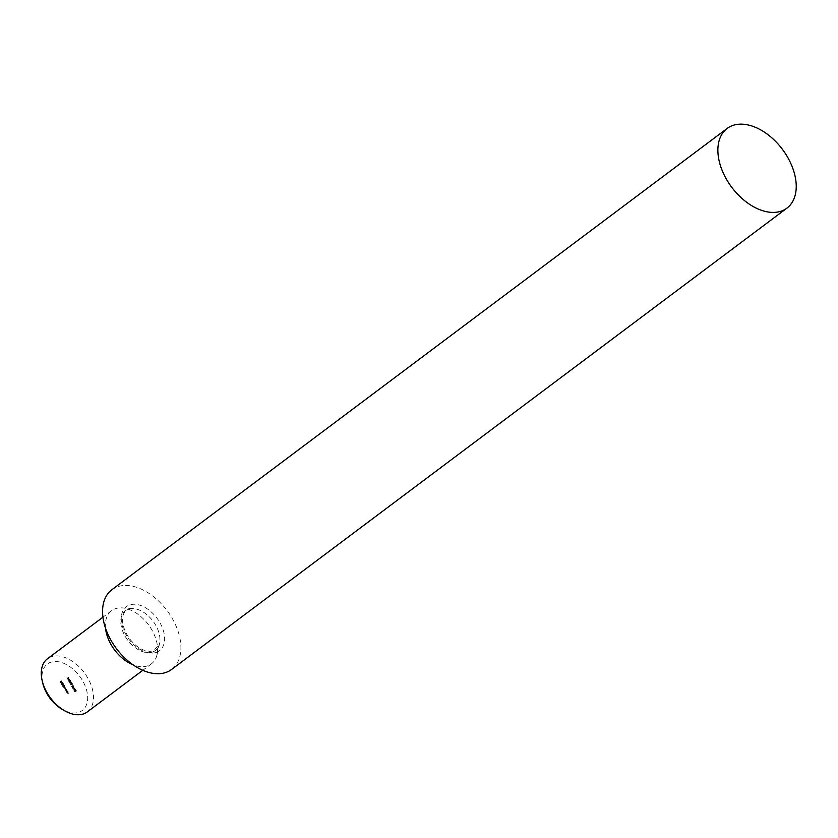 <?xml version="1.0" encoding="UTF-8"?>
<svg xmlns="http://www.w3.org/2000/svg" width="838" height="838" viewBox="0 0 838 838"><rect width="100%" height="100%" fill="white"/><g stroke="black" fill="none" stroke-linecap="round" stroke-linejoin="round"><path stroke-width="0.63" stroke-dasharray="4.19 3.14" d="M74.079 689.339L73.954 690.554L74.027 689.632L74.907 690.292L75.001 689.465L74.289 689.025L74.802 690.124L74.079 689.339L74.592 688.951L73.514 689.779M74.027 689.391L74.467 690.166L74.54 689.245L75.42 689.904L75.514 689.077L74.289 689.025M74.802 688.637L75.378 689.14L74.802 690.124L75.315 689.737L74.247 689.779M74.09 688.899L73.535 688.218L73.954 688.941L74.603 688.511L74.184 687.789L73.671 688.166M73.723 687.307L72.141 687.39L72.707 688.375L74.236 686.919L72.518 687.747M73 685.327L73.472 686.291L72.267 685.746L72.215 686.322L73.566 686.458L73.063 686.846L72.487 685.714L72.958 686.678L71.754 686.123L71.701 686.699L73.063 686.846L73.629 685.788L72.487 685.714M71.827 686.636L72.361 685.913L71.827 686.636M72.236 685.662L71.68 684.981L72.236 685.662L72.33 684.552L71.817 684.929M71.062 684.311L71.471 683.714L72.288 684.332L71.618 683.169L70.549 684.698L70.958 684.101L71.775 684.719L71.848 683.976L70.842 683.913L71.356 683.525L70.549 684.698M71.775 684.719L72.361 683.588L71.775 684.719M67.553 677.984L67.428 679.199L67.501 678.277L68.381 678.937L68.475 678.11L67.763 677.67L68.276 678.77L67.553 677.984L68.067 677.607L66.988 678.424M67.501 678.047L67.941 678.811L68.014 677.89L68.894 678.56L68.988 677.722L67.763 677.67M68.276 677.293L68.852 677.785L68.276 678.77L68.789 678.392L67.721 678.424M67.763 692.356L66.684 692.544L67.061 693.246L68.36 693.393L67.166 693.173L68.171 691.811L67.176 692.597M68.171 691.811L67.197 692.167L67.574 692.869L68.873 693.016L67.155 692.607L68.276 691.979M66.841 690.763L65.762 690.952L66.15 691.654L67.438 691.8L66.244 691.58L66.747 690.596M67.26 690.208L66.275 690.575L66.663 691.266L67.951 691.423L66.244 691.015L67.354 690.376M65.626 690.334L66.527 690.208L65.196 688.941L65.102 689.852L66.139 689.946L65.448 690.397M65.961 690.02L67.04 689.821L65.71 688.553L65.102 689.852L66.139 689.946M63.07 684.196L61.687 684.698L62.965 684.028M61.614 682.656L62.494 683.735L62.4 683.001L61.258 682.771L61.897 683.86L61.614 682.656L62.127 682.268L62.777 682.635L62.263 683.022M62.777 682.635L62.012 682.111L61.384 683.379M42.769 683.18A29.058 18.467 -126.9 0 1 55.884 661.507A29.058 18.467 -126.9 0 1 84.428 684.248A29.058 18.467 -126.9 0 1 79.149 712.174A29.058 18.467 -126.9 0 1 62.546 709.566M61.415 681.325L59.969 681.64L60.504 682.561L60.21 681.765L61.184 682.31L60.755 681.566L61.928 680.938L61.321 681.158M63.719 685.714L64.61 685.599L63.279 684.332L63.719 685.714L62.714 686.49L64.097 685.987L62.766 684.719L62.714 686.49M62.766 684.719L62.672 685.62L62.766 684.719M64.411 686.542L63.332 686.731L63.688 687.38L64.233 688.323L65.5 688.427L64.337 688.249L64.861 687.307L63.793 687.307L64.83 685.987L63.814 686.783M64.83 685.987L63.845 686.343L64.746 687.935L66.013 688.04L64.337 688.249L64.955 687.485M65.469 687.097L63.793 687.307L64.924 686.154M68.988 680.498L69.324 679.587L68.255 679.22L67.909 680.11L68.988 680.498L69.837 679.209L68.768 678.832L67.909 680.11L68.423 679.723L69.502 680.11L68.988 680.498M69.418 681.86L68.873 680.833L69.502 682.038L69.858 680.875L70.497 681.703L69.764 680.425L69.418 681.86M70.371 680.487L71.01 681.315L70.277 680.037L69.931 681.483L68.915 681.556L69.386 680.456L68.779 681.608L70.015 681.65L69.502 682.038L69.858 680.875M70.151 683.263L69.606 682.321L69.585 683.012L70.937 683.295L70.235 682.006L70.842 683.127L70.224 682.645L70.151 683.263L70.602 682.31L70.151 683.263M71.146 682.886L71.502 682.101L70.748 681.619L71.356 682.74L70.738 682.268L70.664 682.876L70.12 681.933L70.759 683.043L70.245 683.431L71.146 682.886L70.633 683.274M70.937 683.295L71.502 682.101L70.937 683.295M75.525 691.853L75.849 690.941L74.781 690.575L74.435 691.455L75.525 691.853L76.363 690.554L75.294 690.187L74.435 691.455L76.038 691.465L75.525 691.853M87.309 711.902A33.206 21.107 53.1 0 0 84.271 672.673A33.206 21.107 53.1 0 0 47.473 658.762M105.525 628.186A33.206 21.107 -126.9 0 1 111.569 610.703A33.206 21.107 -126.9 0 1 121.992 607.885A33.206 21.107 -126.9 0 1 148.368 624.614A33.206 21.107 -126.9 0 1 157.031 654.635A33.206 21.107 -126.9 0 1 151.406 663.843A33.206 21.107 -126.9 0 1 147.865 665.76A33.206 21.107 -126.9 0 1 132.938 664.744M111.863 589.732A49.809 31.666 -126.9 0 1 167.076 610.598A49.809 31.666 -126.9 0 1 171.612 669.436M61.834 680.77L59.969 681.64M60.483 681.263L60.504 682.561M61.153 682.132L60.724 681.378L60.21 681.765M61.132 681.231L61.048 682.362M61.698 681.923L61.268 681.179L60.755 681.566M61.268 681.179L61.928 680.938M61.897 682.991L61.897 683.86M62.84 683.494L62.127 682.268M62.022 682.331L62.62 683.379L62.022 682.331L61.509 682.708L62.106 683.756L61.509 682.708M63.479 683.64L61.593 684.531M62.106 684.143L61.687 684.698M62.201 684.311L63.583 683.808M64.086 684.908L64.023 685.61L63.374 684.499L64.086 684.908L63.51 685.997L62.798 685.578L62.86 684.887L63.573 685.295L63.51 685.997L64.086 684.908M63.311 685.201L63.374 684.499L63.311 685.201M64.84 687.862L65.081 687.233L64.84 687.862M64.306 686.919L64.516 686.301L64.306 686.919M65.71 688.553L65.615 689.465L65.71 688.553M66.516 689.14L66.453 689.831L65.741 689.423L65.804 688.721L66.453 689.831L65.228 689.81L65.291 689.108L65.94 690.219L66.516 689.14M65.741 689.423L65.804 688.721L65.741 689.423M68.894 678.56L68.988 677.722L68.894 678.56M68.852 677.785L68.789 678.392L68.852 677.785M68.768 678.832L68.423 679.723L68.768 678.832M69.502 680.11L69.837 679.209L69.502 680.11M69.407 679.943L68.569 679.681L68.863 679L69.701 679.754L68.056 680.058L68.349 679.388L69.187 679.649L68.894 680.33L69.407 679.943M68.569 679.681L68.863 679L68.569 679.681M69.428 681.168L69.481 680.624L69.428 681.168M69.386 680.456L69.292 681.231L69.386 680.456M70.015 681.65L70.277 681.095L70.015 681.65M72.225 683.651L71.722 683.337L71.68 684.541L71.167 684.217L71.68 684.541L72.225 683.651M72.33 684.552L71.68 684.981M72.194 684.604L72.089 685.704M73.566 686.458L73.629 685.788L73.566 686.458M73.021 687.359L72.278 687.338M72.791 686.951L72.141 687.39M72.655 687.003L73.22 687.988L72.707 688.375M73.356 687.946L72.613 687.914M73.126 687.527L73.817 687.474M74.184 687.789L73.535 688.218M74.048 687.841L73.954 688.941M75.42 689.904L75.514 689.077L75.42 689.904M75.378 689.14L75.315 689.737L75.378 689.14M75.294 690.187L74.949 691.078L75.294 690.187M76.038 691.465L76.363 690.554L76.038 691.465M75.933 691.298L75.095 691.025L75.399 690.355L76.237 691.099L74.582 691.413L74.886 690.742L75.724 690.994L75.42 691.685L75.933 691.298M75.095 691.025L75.399 690.355L75.095 691.025M152.652 651.974A24.91 15.828 -126.9 0 1 123.416 632.868A24.91 15.828 -126.9 0 1 133.242 608.577A24.91 15.828 -126.9 0 1 153.029 621.126A24.91 15.828 -126.9 0 1 159.534 643.636A24.91 15.828 -126.9 0 1 152.652 651.974M156.538 652.32A27.56 17.514 -126.9 0 1 121.52 622.205A27.56 17.514 -126.9 0 1 150.767 611.53A27.56 17.514 -126.9 0 1 156.538 652.32M111.569 610.703L102.938 617.177M151.406 663.843L142.774 670.316M157.031 654.635L159.534 643.636L153.742 650.78L149.95 651.398L143.832 650.131C138.333 647.942 133.41 643.909 129.073 638.043C120.892 625.777 122.139 617.04 123.375 614.767C124.391 610.808 127.69 608.744 133.242 608.577L121.992 607.885"/><path stroke-width="1.26" d="M64.788 710.834L62.546 709.566A29.058 18.467 -126.9 0 1 42.769 683.18L42.183 680.676A33.206 21.107 53.1 0 0 64.788 710.834A33.206 21.107 53.1 0 0 83.769 713.808A33.206 21.107 53.1 0 0 87.309 711.902L142.774 670.316M102.938 617.177L47.473 658.762A33.206 21.107 53.1 0 0 42.183 680.676M132.938 664.744A33.206 21.107 -126.9 0 1 105.525 628.186M786.934 208.128L171.612 669.436A49.809 31.666 -126.9 0 1 166.301 672.306A49.809 31.666 -126.9 0 1 113.696 644.715A49.809 31.666 -126.9 0 1 111.863 589.732L727.185 128.424A49.809 31.666 -126.9 0 1 782.388 149.29A49.809 31.666 -126.9 0 1 786.934 208.128A49.809 31.666 -126.9 0 1 781.624 210.998A49.809 31.666 -126.9 0 1 729.008 183.407A49.809 31.666 -126.9 0 1 727.185 128.424"/></g></svg>
